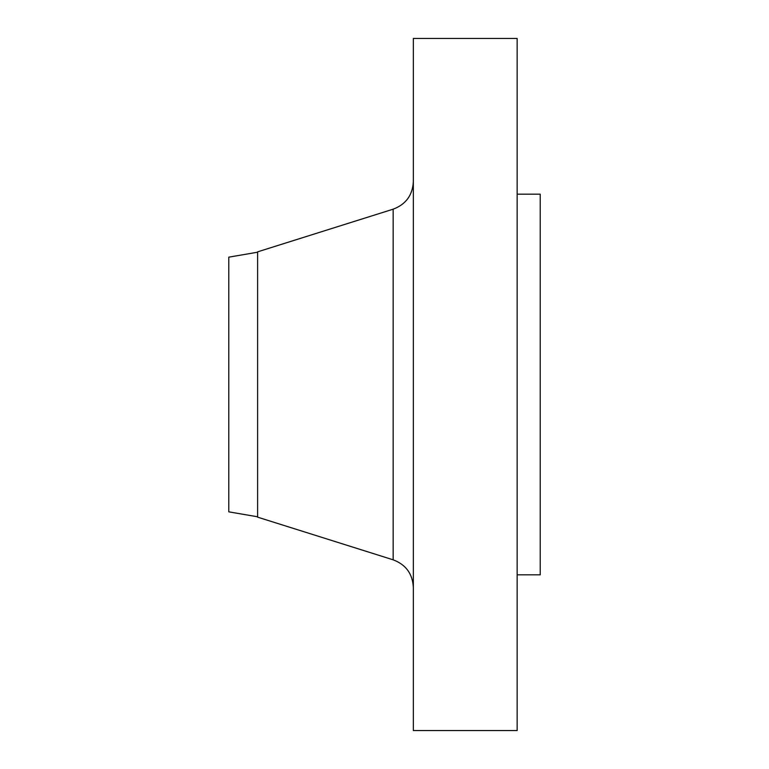 <?xml version="1.0" encoding="UTF-8"?>
<svg xmlns="http://www.w3.org/2000/svg" width="769" height="769" viewBox="0 0 769 769"><rect width="100%" height="100%" fill="white"/><g stroke="black" fill="none" stroke-linecap="round" stroke-linejoin="round"><path stroke-width="1.15" d="M257.615 252.213L228.778 257.154L228.778 511.846L257.615 516.787M393.161 209.178L257.615 251.848L257.615 517.153L393.161 559.822L393.161 209.178C405.859 204.391 412.588 195.22 413.338 181.667M413.338 384.5L413.338 730.55L517.153 730.55L517.153 38.45L413.338 38.45L413.338 384.5M517.153 194.173L540.223 194.173L540.223 574.827L517.153 574.827M393.161 559.822C405.859 564.609 412.588 573.78 413.338 587.333"/></g></svg>
